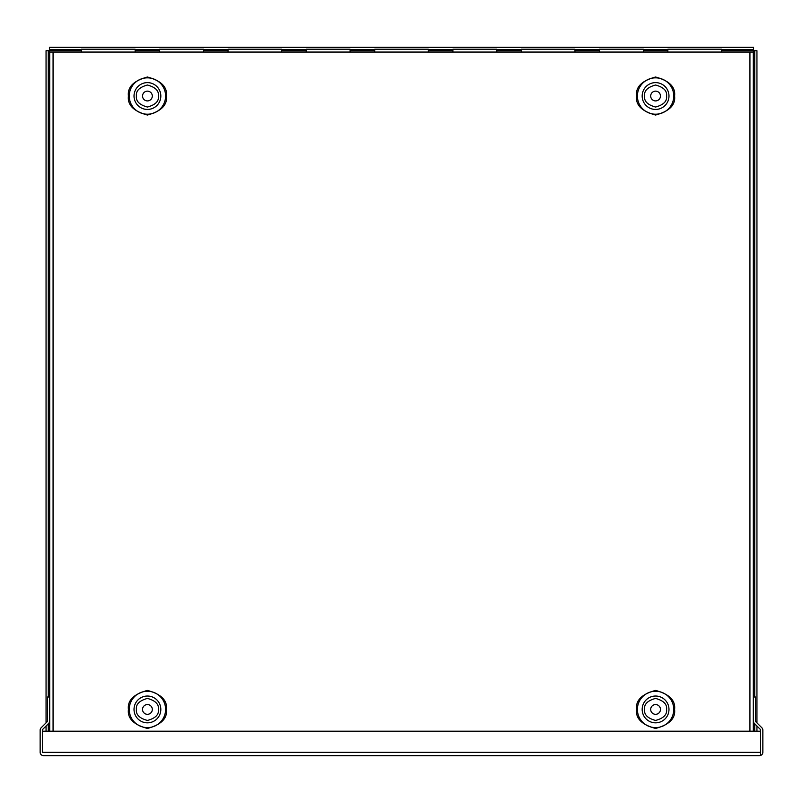 <?xml version="1.0" encoding="UTF-8"?>
<svg xmlns="http://www.w3.org/2000/svg" width="803" height="803" viewBox="0 0 803 803"><rect width="100%" height="100%" fill="white"/><g stroke="black" fill="none" stroke-linecap="round" stroke-linejoin="round"><path stroke-width="1.2" d="M350.108 49.234L350.108 52.054L350.108 49.234L306.224 49.234L306.224 52.054M281.723 52.054L281.723 49.234L228.042 49.234L228.042 52.054M135.145 49.234L135.145 52.054L135.145 49.234L81.464 49.234L81.464 52.054M203.53 49.234L203.53 52.054L203.53 49.234L159.646 49.234L159.646 52.054M374.7 52.054L374.7 49.234L428.37 49.234L428.37 52.054M452.892 52.054L452.892 49.234L496.776 49.234L496.776 52.054M521.277 52.054L521.277 49.234L574.958 49.234L574.958 52.054M667.855 52.054L667.855 49.234L721.536 49.234L721.536 52.054M599.47 52.054L599.47 49.234L643.354 49.234L643.354 52.054M760.622 755.442L43.513 755.643L759.487 755.643L760.622 755.442L760.622 752.281L760.622 755.442A3.363 3.363 0 0 0 762.85 752.281L762.85 730.158A3.363 3.363 0 0 0 761.866 727.779L755.854 721.767A1.134 1.134 0 0 1 755.523 720.964L755.523 697.004L753.294 697.004L753.294 720.964A3.363 3.363 0 0 0 754.278 723.342L760.29 729.355A1.134 1.134 0 0 1 760.622 730.158L760.622 752.361M42.378 755.442L43.513 755.643L42.378 755.442A3.363 3.363 0 0 1 40.15 752.281L40.15 730.158A3.363 3.363 0 0 1 41.134 727.779L47.146 721.767A1.134 1.134 0 0 0 47.477 720.964L47.477 697.004L49.706 697.004L49.706 720.964A3.363 3.363 0 0 1 48.722 723.342L42.71 729.355A1.134 1.134 0 0 0 42.378 730.158L42.378 752.361M42.378 752.281L42.378 731.212L760.622 731.212L760.622 752.281L42.378 752.281M142.543 96.029A4.888 4.888 0 0 1 147.431 91.14A4.888 4.888 0 0 1 152.309 96.029A4.888 4.888 0 0 1 147.431 100.917A4.888 4.888 0 0 1 142.543 96.029M142.543 709.44A4.888 4.888 0 0 1 147.431 704.552A4.888 4.888 0 0 1 152.309 709.44A4.888 4.888 0 0 1 147.431 714.319A4.888 4.888 0 0 1 142.543 709.44M650.691 96.029A4.888 4.888 0 0 1 655.569 91.14A4.888 4.888 0 0 1 660.457 96.029A4.888 4.888 0 0 1 655.569 100.917A4.888 4.888 0 0 1 650.691 96.029M650.691 709.44A4.888 4.888 0 0 1 655.569 704.552A4.888 4.888 0 0 1 660.457 709.44A4.888 4.888 0 0 1 655.569 714.319A4.888 4.888 0 0 1 650.691 709.44M53.068 731.212L53.068 52.054L749.932 52.054L749.932 731.212M53.068 52.054L49.706 52.054L49.706 731.212L49.706 52.054M753.294 52.054L753.294 731.212L753.294 52.054L749.932 52.054M721.536 50.719L754.72 50.719L754.72 697.004M81.464 49.585L49.415 49.585L49.415 50.719L81.464 50.719M753.585 697.004L753.585 47.357L49.415 47.357L49.415 49.585M48.28 697.004L48.28 50.719L49.415 50.719L49.415 697.004M754.72 50.719L756.948 50.719L756.948 722.861M756.948 726.012L756.948 731.212M754.72 723.784L754.72 731.212M135.145 49.585L159.646 49.585M203.53 49.585L228.042 49.585M281.723 49.585L306.224 49.585M350.108 49.585L374.7 49.585M428.37 49.585L452.892 49.585M496.776 49.585L521.277 49.585M574.958 49.585L599.47 49.585M643.354 49.585L667.855 49.585M721.536 49.585L753.585 49.585M48.28 731.212L48.28 723.784M46.052 731.212L46.052 726.012M46.052 722.861L46.052 50.719L48.28 50.719M128.42 96.029C127.346 105.012 133.679 111.346 147.431 115.03C161.182 111.346 167.516 105.012 166.432 96.029C167.516 87.045 161.182 80.701 147.431 77.018C133.679 80.701 127.346 87.045 128.42 96.029M129.253 96.029A18.178 18.178 0 0 0 147.431 114.207A18.178 18.178 0 0 0 165.599 96.029A18.178 18.178 0 0 0 147.431 77.851A18.178 18.178 0 0 0 129.253 96.029M128.42 709.44C127.346 718.424 133.679 724.758 147.431 728.441C161.182 724.758 167.516 718.424 166.432 709.44C167.516 700.447 161.182 694.113 147.431 690.429C133.679 694.113 127.346 700.447 128.42 709.44M129.253 709.44A18.178 18.178 0 0 0 147.431 727.608A18.178 18.178 0 0 0 165.599 709.44A18.178 18.178 0 0 0 147.431 691.263A18.178 18.178 0 0 0 129.253 709.44M655.569 114.207A18.178 18.178 0 0 0 673.747 96.029A18.178 18.178 0 0 0 655.569 77.851A18.178 18.178 0 0 0 637.401 96.029A18.178 18.178 0 0 0 655.569 114.207M636.568 96.029C635.484 105.012 641.818 111.346 655.569 115.03C669.321 111.346 675.654 105.012 674.58 96.029C675.654 87.045 669.321 80.701 655.569 77.018C641.818 80.701 635.484 87.045 636.568 96.029M655.569 727.608A18.178 18.178 0 0 0 673.747 709.44A18.178 18.178 0 0 0 655.569 691.263A18.178 18.178 0 0 0 637.401 709.44A18.178 18.178 0 0 0 655.569 727.608M636.568 709.44C635.484 718.424 641.818 724.758 655.569 728.441C669.321 724.758 675.654 718.424 674.58 709.44C675.654 700.447 669.321 694.113 655.569 690.429C641.818 694.113 635.484 700.447 636.568 709.44M136.42 96.029C135.797 90.829 139.471 87.156 147.431 85.028C155.391 87.156 159.054 90.829 158.432 96.029C159.054 101.228 155.391 104.892 147.431 107.03C139.471 104.892 135.797 101.228 136.42 96.029M134.021 96.029A13.41 13.41 0 0 1 147.431 82.619A13.41 13.41 0 0 1 160.831 96.029A13.41 13.41 0 0 1 147.431 109.439A13.41 13.41 0 0 1 134.021 96.029M136.42 709.44C135.797 704.231 139.471 700.567 147.431 698.429C155.391 700.567 159.054 704.231 158.432 709.44C159.054 714.64 155.391 718.304 147.431 720.442C139.471 718.304 135.797 714.64 136.42 709.44M134.021 709.44A13.41 13.41 0 0 1 147.431 696.03A13.41 13.41 0 0 1 160.831 709.44A13.41 13.41 0 0 1 147.431 722.841A13.41 13.41 0 0 1 134.021 709.44M644.568 96.029C643.946 90.829 647.609 87.156 655.569 85.028C663.529 87.156 667.203 90.829 666.58 96.029C667.203 101.228 663.529 104.892 655.569 107.03C647.609 104.892 643.946 101.228 644.568 96.029M655.569 82.619A13.41 13.41 0 0 1 668.979 96.029A13.41 13.41 0 0 1 655.569 109.439A13.41 13.41 0 0 1 642.169 96.029A13.41 13.41 0 0 1 655.569 82.619M644.568 709.44C643.946 704.231 647.609 700.567 655.569 698.429C663.529 700.567 667.203 704.231 666.58 709.44C667.203 714.64 663.529 718.304 655.569 720.442C647.609 718.304 643.946 714.64 644.568 709.44M655.569 696.03A13.41 13.41 0 0 1 668.979 709.44A13.41 13.41 0 0 1 655.569 722.841A13.41 13.41 0 0 1 642.169 709.44A13.41 13.41 0 0 1 655.569 696.03M753.585 722.339L753.585 731.212M428.37 50.719L452.892 50.719M496.776 50.719L521.277 50.719M574.958 50.719L599.47 50.719M643.354 50.719L667.855 50.719M135.145 50.719L159.646 50.719M203.53 50.719L228.042 50.719M281.723 50.719L306.224 50.719M350.108 50.719L374.7 50.719M49.415 731.212L49.415 722.339"/></g></svg>
